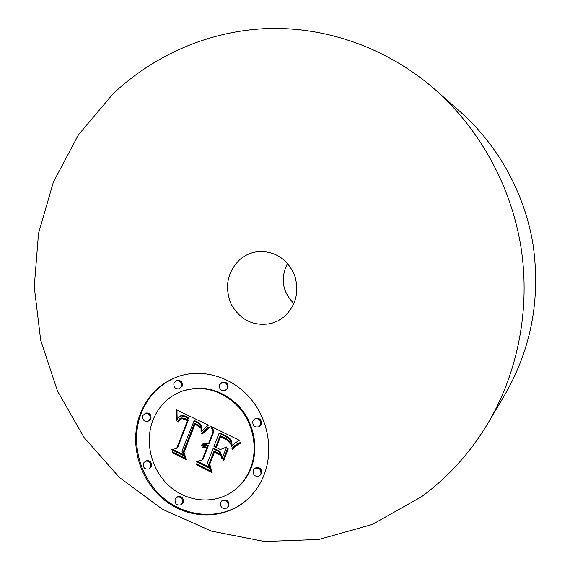 <?xml version="1.0" encoding="UTF-8"?>
<svg xmlns="http://www.w3.org/2000/svg" width="570" height="570" viewBox="0 0 570 570"><rect width="100%" height="100%" fill="white"/><g stroke="black" fill="none" stroke-linecap="round" stroke-linejoin="round"><path stroke-width="0.85" d="M435.181 89.668L460.254 111.756C498.294 145.45 524.806 193.501 533.135 245.178C540.645 298.944 531.254 348.74 504.956 394.568L487.927 423.318C470.3 452.723 448.205 477.176 421.629 496.67L372.331 524.443L318.979 539.441L264.487 541.5L211.541 531.119L162.543 509.324L119.493 477.539L84.039 437.461L57.456 390.977L40.662 340.083L34.25 286.86L38.511 233.451L53.381 182.029L78.475 134.784L113.017 93.879C154.192 54.934 209.425 30.623 268.135 28.5C326.788 26.804 387.607 48.065 435.181 89.668C479.805 129.183 511.119 185.97 520.966 247.102C530.456 308.285 518.187 371.961 487.927 423.318M293.913 303.589C282.278 291.697 280.162 278.295 287.558 263.397M283.931 316.948L277.961 320.896L271.349 323.468C253.835 326.703 240.462 320.319 231.22 304.309C224.274 287.137 227.166 272.196 239.899 259.478C245.727 254.576 252.41 251.897 259.963 251.441C276.179 251.676 287.729 259.628 294.619 275.303C299.549 291.762 295.987 305.648 283.931 316.948M263.817 475.537C273.906 450.514 268.185 418.779 249.795 397.725C231.413 376.656 202.464 368.298 178.51 376.385C160.27 383.004 147.459 395.623 140.07 414.233C129.461 442.227 138.503 477.411 161.638 497.745C184.68 518.166 219.286 520.866 242.963 503.032C252.246 495.978 259.2 486.816 263.817 475.537M178.93 376.25C160.925 382.919 148.271 395.466 140.968 413.884C130.402 441.75 139.344 476.762 162.315 497.083C185.2 517.475 219.628 520.339 243.319 502.769M232.467 491.582C240.476 485.911 246.411 478.33 250.287 468.832C258.288 448.861 253.508 423.553 238.623 406.994C221.616 389.944 202.585 384.736 181.524 391.376C167.958 396.777 158.382 406.503 152.796 420.539C144.481 442.349 151.321 469.794 169.14 485.904C186.91 502.07 213.693 504.742 232.467 491.582L233.201 491.069C241.188 485.412 247.123 477.838 250.985 468.362C258.972 448.433 254.206 423.175 239.343 406.652C222.371 389.631 203.369 384.436 182.343 391.063L181.937 391.22M225.065 390.642L227.964 388.092C228.485 383.767 226.689 381.8 222.592 382.192L219.6 384.771C219.094 389.146 220.918 391.106 225.065 390.642L227.216 388.398C227.736 384.066 225.941 382.099 221.837 382.491M259.542 475.843L261.594 473.613C261.915 468.704 259.82 466.83 255.303 467.999L253.18 470.264C252.873 475.223 254.997 477.083 259.542 475.843L260.91 474.098C261.238 469.174 259.136 467.3 254.612 468.462M258.873 426.766L261.295 424.372C261.73 419.712 259.763 417.782 255.381 418.587L252.866 421.016C252.446 425.733 254.455 427.65 258.873 426.766L260.611 424.75C261.053 420.083 259.072 418.152 254.683 418.957M181.039 504.749L183.298 502.434C183.633 497.753 181.673 495.886 177.42 496.819L175.097 499.163C174.776 503.88 176.757 505.747 181.039 504.749L182.478 502.961C182.813 498.273 180.854 496.399 176.593 497.332M226.817 508.055L228.841 505.839C229.133 500.945 227.06 499.092 222.614 500.275L220.526 502.526C220.255 507.464 222.35 509.302 226.817 508.055L228.1 506.381C228.392 501.479 226.311 499.619 221.865 500.802M148.008 421.351L150.943 418.822C151.421 414.611 149.703 412.68 145.792 413.036L142.792 415.58C142.322 419.834 144.06 421.757 148.008 421.351L150.067 419.185C150.544 414.96 148.827 413.029 144.908 413.378M179.108 388.833L182.193 386.253C182.721 382.099 181.025 380.14 177.113 380.382L173.95 382.983C173.437 387.187 175.154 389.139 179.108 388.833L181.367 386.56C181.894 382.392 180.198 380.425 176.28 380.674M148.856 468.932L151.463 466.495C151.869 462.078 150.053 460.182 145.998 460.795L143.327 463.253C142.935 467.706 144.773 469.595 148.856 468.932L150.587 466.944C151 462.526 149.176 460.624 145.115 461.237M208.036 425.455L208.392 425.156L176.023 409.652L176.565 420.218L178.581 417.09L181.046 415.893L184.374 416.471L188.243 418.501L187.416 419.727L184.096 418.202L181.317 417.938L179.529 418.957L177.883 421.209L177.576 421.807L178.267 422.149L180.241 419.378L182.243 418.679L187.43 420.603L176.721 448.341L171.748 449.723L183.932 455.822L181.951 451.219L193.985 421.116L198.061 423.104L200.184 425.206L200.939 427.407L201.146 431.739L208.036 425.455M208.834 428.106L209.411 427.764L208.891 427.037L207.095 428.17L201.68 433.442L202.286 434.041L208.834 428.106M200.148 428.127L200.163 427.172L199.243 425.847L194.434 423.104L183.169 452.188L185.108 458.237L172.332 451.832L172.653 452.886L186.29 459.726L184.053 452.373L194.961 424.308L197.705 425.726L200.391 428.006M239.364 440.297L210.893 426.374L213.152 431.811L208.513 443.667L204.644 443.147L201.595 444.992L201.609 445.533L205.278 445.042L207.594 446.025L207.081 447.343L204.559 446.631L202.208 447.065L202.493 447.906L204.666 447.536L206.782 448.098L202.086 460.118L196.272 461.536L209.546 468.184L207.501 462.819L213.03 448.711L219.272 451.803L222.029 458.743L226.675 446.958L220.419 449.552L216.294 447.514L220.561 436.656L227.594 440.289L230.451 444.03L229.411 441.237L227.501 439.335L220.177 435.558L215.617 447.179L213.957 446.36L219.115 433.186L225.898 436.599L229.211 439.028L230.757 441.871L231.484 446.567L235.211 442.961L238.851 440.589M239.649 443.617L240.782 443.054L240.469 442.327L235.488 445.063L231.969 448.59L232.389 449.267L235.766 446.004L240.761 443.004M223.49 461.08L228.285 448.932L227.743 448.155L222.948 460.303L223.49 461.08M214.448 452.231L220.034 455.003L219.543 453.848L214.064 451.134L208.934 464.208L210.907 471.176L196.087 463.745L196.465 464.835L212.133 472.687L209.746 464.208L214.448 452.231L215.211 451.796L219.593 453.969M212.061 426.951L213.921 431.419L209.29 443.253L208.513 443.667M213.152 431.811L213.921 431.419M203.675 443.446L202.4 445.113L205.542 444.543L208.371 445.605L207.858 446.923L207.081 447.343M203.041 446.78L203.276 447.486L205.449 447.108L207.566 447.671L202.87 459.669L202.086 460.118M197.405 461.258L209.147 467.136M213.03 448.711L213.8 448.291L220.027 451.369L222.492 457.568M220.561 436.656L221.317 436.25L227.138 439.078M220.683 435.786L216.379 446.752L215.617 447.179M219.115 433.186L219.87 432.794L229.546 438.223L231.299 440.867L232.197 445.833M202.713 443.966L203.504 443.553M202.143 444.436L202.927 444.016M201.595 444.992L202.386 444.579M201.609 445.533L202.4 445.113M202.143 445.312L202.927 444.899M202.671 445.149L203.462 444.728M203.198 445.028L203.982 444.607M203.725 444.956L204.509 444.536M204.245 444.935L205.029 444.514M204.758 444.963L205.542 444.543M205.278 445.042L206.055 444.621M205.784 445.163L206.568 444.75M206.297 445.341L207.074 444.921M206.803 445.569L207.58 445.149M207.202 445.79L207.986 445.37M207.594 446.025L208.371 445.605M202.493 447.906L203.276 447.486M202.934 447.756L203.718 447.336M203.369 447.642L204.153 447.222M203.804 447.571L204.587 447.151M204.238 447.536L205.022 447.108M204.666 447.536L205.449 447.108M205.093 447.571L205.877 447.151M205.521 447.642L206.304 447.222M205.941 447.756L206.725 447.336M206.361 447.906L207.145 447.486M206.782 448.098L207.566 447.671M219.272 451.803L220.027 451.369M221.26 436.934L222.015 436.534M221.901 437.204L222.656 436.798M222.499 437.461L223.255 437.062M223.048 437.71L223.796 437.304M223.547 437.945L224.295 437.546M224.181 438.266L224.929 437.86M224.787 438.579L225.535 438.173M225.349 438.886L226.09 438.473M225.87 439.178L226.618 438.772M226.361 439.47L227.102 439.057M226.81 439.748L227.53 439.356M227.223 440.026L227.893 439.655M227.594 440.289L228.235 439.94M228.228 440.802L228.791 440.489M228.762 441.33L229.261 441.052M229.254 441.914L229.689 441.672M220.113 433.713L220.875 433.314M222.756 435.038L223.511 434.639M224.331 435.779L225.079 435.373M225.143 436.185L225.891 435.786M225.898 436.599L226.639 436.193M226.589 437.005L227.337 436.599M227.231 437.411L227.971 437.005M227.815 437.817L228.556 437.411M228.335 438.223L229.076 437.817M228.805 438.629L229.546 438.223M229.211 439.028L229.952 438.622M229.56 439.434L230.301 439.021M229.86 439.833L230.601 439.42M230.116 440.261L230.85 439.848M230.351 440.738L231.085 440.332M230.565 441.28L231.299 440.867M230.757 441.871L231.491 441.458M230.928 442.512L231.669 442.099M231.085 443.218L231.819 442.797M231.213 443.973L231.947 443.553M231.327 444.778L232.061 444.358M231.413 445.647L232.154 445.22M176.928 410.087L177.185 418.971M179.742 416.257L182.357 415.509L185.841 416.378L189.055 418.138L187.416 419.727M181.075 418.024L179.358 419.791L178.588 421.529M180.861 418.978L183.889 418.401L188.25 420.232L177.555 447.92L176.721 448.341M172.831 449.424L183.469 454.746M193.985 421.116L194.79 420.745L197.256 421.821L200.718 424.458L201.73 427.03L201.787 430.97M176.123 410.828L176.957 410.486M176.215 411.975L177.049 411.626M176.28 413.093L177.113 412.744M176.329 414.176L177.163 413.827M176.365 415.238L177.192 414.882M176.372 416.264L177.206 415.901M176.372 417.254L177.206 416.898M176.344 418.223L177.177 417.86M176.308 419.157L177.142 418.793M180.156 416.086L180.982 415.722M180.59 415.965L181.41 415.608M181.046 415.893L181.873 415.537M181.531 415.865L182.357 415.509M182.044 415.893L182.87 415.537M182.585 415.965L183.412 415.608M183.155 416.086L183.975 415.73M183.754 416.257L184.573 415.901M184.374 416.471L185.193 416.114M185.029 416.741L185.841 416.378M185.706 417.055L186.518 416.699M186.198 417.304L187.017 416.948M186.704 417.575L187.516 417.219M187.209 417.867L188.022 417.504M187.722 418.173L188.535 417.81M188.243 418.501L189.055 418.138M180.227 418.401L181.053 418.038M179.878 418.651L180.704 418.295M179.529 418.957L180.355 418.594M179.187 419.306L180.02 418.943M178.859 419.705L179.685 419.342M178.524 420.161L179.358 419.791M178.203 420.66L179.037 420.29M177.883 421.209L178.716 420.838M177.576 421.807L178.403 421.437M181.509 418.751L182.329 418.387M182.243 418.679L183.063 418.316M182.642 418.701L183.462 418.337M183.07 418.765L183.889 418.401M183.512 418.857L184.338 418.494M183.982 419L184.808 418.636M184.481 419.171L185.3 418.808M184.993 419.385L185.813 419.021M185.535 419.634L186.354 419.271M187.43 420.603L188.25 420.232M194.491 421.308L195.289 420.938M194.983 421.515L195.788 421.145M195.482 421.729L196.28 421.365M195.973 421.957L196.771 421.586M196.458 422.192L197.256 421.821M197.035 422.484L197.826 422.114M197.569 422.79L198.36 422.42M198.061 423.104L198.859 422.733M198.517 423.432L199.308 423.061M198.93 423.767L199.721 423.396M199.301 424.116L200.091 423.738M199.635 424.465L200.426 424.094M199.928 424.835L200.718 424.458M200.184 425.206L200.975 424.828M200.398 425.591L201.189 425.213M200.576 425.997L201.367 425.619M200.726 426.431L201.516 426.054M200.847 426.909L201.638 426.524M200.939 427.407L201.73 427.03M201.003 427.949L201.794 427.564M201.046 428.519L201.83 428.134M201.053 429.117L201.844 428.733M201.032 429.751L201.823 429.367M200.982 430.421L201.773 430.036M200.904 431.12L201.695 430.735M228.107 448.676L223.875 460.111M222.948 460.303L223.696 459.855M208.321 427.343L203.483 431.903L202.464 433.043L202.849 433.428M207.722 427.721L208.499 427.336M207.095 428.17L207.872 427.785M206.433 428.683L207.216 428.298M205.749 429.267L206.525 428.882M205.029 429.923L205.813 429.538M204.281 430.642L205.065 430.257M203.504 431.44L204.288 431.048M202.692 432.295L203.483 431.903M201.68 433.442L202.464 433.043M237.733 443.645L233.935 446.659L232.703 448.163L232.959 448.569M238.581 444.201L240.369 443.203M236.372 444.457L237.099 444.037M235.488 445.063L236.222 444.643M234.669 445.704L235.403 445.284M233.907 446.381L234.641 445.954M233.201 447.087L233.935 446.659M232.553 447.82L233.287 447.393M231.969 448.59L232.703 448.163M194.99 423.36L184.124 452.195M173.472 452.402L185.984 458.722M194.961 424.308L196.173 424.087L199.65 426.274M183.169 452.188L183.989 451.761M185.108 458.237L185.734 457.895M172.653 452.886L173.494 452.459M195.375 424.465L196.173 424.087M195.767 424.636L196.565 424.258M196.151 424.807L196.949 424.436M196.693 425.092L197.491 424.714M197.213 425.398L198.011 425.021M197.705 425.726L198.503 425.348M198.175 426.068L198.966 425.69M198.617 426.438L199.415 426.061M199.037 426.83L199.785 426.474M199.429 427.243L200.056 426.944M199.799 427.671L200.255 427.45M214.562 451.383L209.796 464.073M197.248 464.322L211.848 471.689M208.934 464.208L209.71 463.752M210.907 471.176L211.591 470.756M196.465 464.835L197.263 464.379M181.524 391.376L182.343 391.063"/></g></svg>
